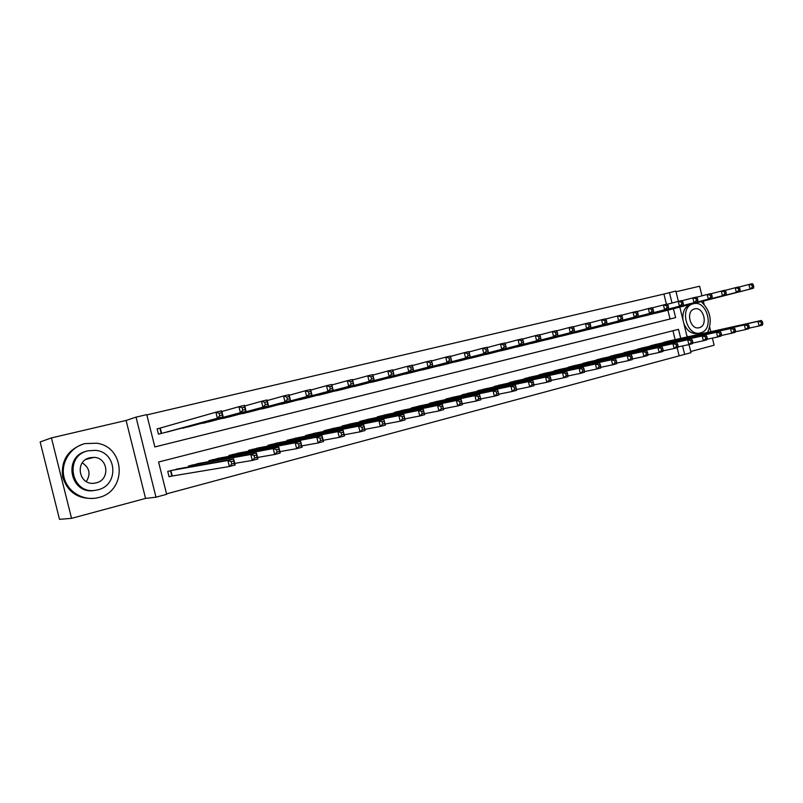 <?xml version="1.0" encoding="UTF-8"?>
<svg xmlns="http://www.w3.org/2000/svg" width="803" height="803" viewBox="0 0 803 803"><rect width="100%" height="100%" fill="white"/><g stroke="black" fill="none" stroke-linecap="round" stroke-linejoin="round"><path stroke-width="1.2" d="M680.723 338.384L678.485 329.32L158.593 462.016L166.653 494.317L155.993 497.198L136.028 417.138L146.778 414.629L154.838 446.94L670.063 318.982L667.895 310.159M145.554 498.412L126.101 420.441L51.432 437.906L40.15 441.941L59.502 519.34L71.547 518.357L145.554 498.412L155.993 497.198M690.731 351.513L714.118 345.21L712.371 338.103M689.014 344.567L691.012 352.668L684.658 354.384L682.58 345.952M166.532 493.875L684.658 354.384M51.432 437.906L71.547 518.357M710.796 331.699L709.691 327.202M704.07 304.317L703.277 301.105M701.983 295.835L699.624 286.229L676.026 291.75M160.791 427.949L157.107 428.842L158.442 434.162L170.969 431.01M679.057 355.518L677.14 347.719M675.142 339.619L672.954 330.726M669.341 340.904L661.662 343.112M656.422 344.276L648.633 346.515M643.323 347.689L635.414 349.967M630.024 351.152L622.014 353.461M616.533 354.665L608.403 357.014M602.852 358.228L594.601 360.617M588.96 361.852L580.589 364.281M574.868 365.526L566.366 367.995M560.554 369.25L551.922 371.769M546.02 373.044L537.267 375.593M531.275 376.888L522.382 379.488M516.299 380.783L507.265 383.432M501.082 384.747L491.918 387.447M485.634 388.782L476.32 391.523M469.946 392.868L460.49 395.658M454.006 397.023L444.39 399.874M437.806 401.249L428.039 404.15M421.344 405.535L411.307 407.994L411.427 408.496M404.612 409.901L394.403 412.401L394.534 412.913M387.608 414.338L377.229 416.867L377.37 417.409M370.324 418.845L359.774 421.414L359.915 421.976M352.748 423.422L342.018 426.032L342.168 426.634M334.881 428.089L323.97 430.729L324.121 431.362M316.703 432.827L305.602 435.517L305.772 436.17M298.224 437.655L286.922 440.375L287.103 441.068M279.414 442.553L267.921 445.324L268.102 446.056M260.282 447.552L248.589 450.363L248.779 451.135M240.81 452.631L228.905 455.482L229.116 456.305M220.996 457.81L208.88 460.691L209.091 461.574M200.83 463.08L188.484 466.001L188.715 466.944M180.294 468.44L167.727 471.411L169.052 476.731L172.705 475.767M666.43 304.237L663.93 294.059L146.849 414.9M662.134 311.634L654.355 313.461M649.165 314.786L641.276 316.633M636.006 317.988L627.996 319.865M622.656 321.23L614.536 323.137M609.106 324.522L600.865 326.45M595.364 327.865L587.003 329.822M581.412 331.258L572.93 333.245M567.259 334.7L558.637 336.708M552.886 338.193L544.143 340.231M538.301 341.747L529.418 343.814M523.486 345.34L514.462 347.438M508.44 349.004L499.285 351.132M493.162 352.718L483.858 354.876M477.655 356.482L468.199 358.68M461.896 360.316L452.29 362.544M445.876 364.211L436.119 366.469M429.615 368.165L419.698 370.454M413.083 372.18L403.006 374.509M396.28 376.266L386.032 378.625M379.207 380.411L368.788 382.81M361.842 384.637L351.252 387.066M344.186 388.923L333.426 391.392M326.239 393.289L315.288 395.789M307.991 397.726L296.849 400.265M289.421 402.233L278.089 404.812M270.531 406.82L258.998 409.44M251.319 411.497L239.575 414.147M231.756 416.245L219.811 418.945M211.851 421.083L199.696 423.813M191.596 426.002L179.21 428.772M126.101 420.441L136.028 417.138M663.93 294.059L675.845 291.047L678.384 301.366M679.8 307.107L687.147 336.959M154.838 446.94L675.614 317.617L673.426 308.743M672.021 303.042L669.441 292.543M670.063 318.982L675.614 317.617M659.885 312.206L753.405 288.267L750.022 289.09L748.888 284.473L738.8 287.103M751.979 285.165L748.888 284.473L752.27 283.66L753.334 284.834L751.979 285.165L752.431 287.012L753.786 286.681L753.334 284.834M752.431 287.012L750.022 289.09L656.653 312.999M753.786 286.681L753.405 288.267M762.85 323.589L762.398 321.742L761.053 322.103L761.505 323.95L762.85 323.589L762.448 325.085L759.086 325.978L757.952 321.371L761.314 320.487L667.072 341.416M749.038 328.156L759.086 325.978L761.505 323.95M663.85 342.249L757.952 321.371L761.053 322.103M761.314 320.487L762.398 321.742M707.644 332.402C712.562 320.809 710.414 310.55 701.19 301.637M690.45 298.535L687.97 299.188M687.569 299.278L685.24 299.9M682.972 320.006C682.219 312.247 684.568 307.127 690.008 304.628L691.473 304.247M700.517 332.864L700.708 332.813C714.76 329.541 707.202 299.649 693.36 303.735L692.527 303.976C678.906 307.93 687.027 337.2 700.517 332.864M694.635 308.914L694.173 309.045C685.34 311.514 690.51 330.455 699.252 327.684L699.443 327.624C708.447 325.446 703.518 306.254 694.635 308.914M697.978 333.426C691.704 334.359 686.977 331.007 683.795 323.348M686.876 335.865L688.061 336.748M98.578 497.539C127.165 491.295 125.519 446.92 96.751 443.216L85.098 443.577C70.473 446.94 60.456 462.658 63.989 477.193C67.322 491.767 83.291 501.303 97.866 497.719L98.578 497.539M97.926 489.79C119.215 485.233 117.097 451.888 95.497 450.353L88.189 450.794C63.256 455.733 71.477 495.632 96.31 490.141L97.926 489.79M89.916 457.73C74.298 460.852 78.784 485.815 94.503 483.175L96.199 482.854C110.312 479.883 108.345 457.65 93.981 457.369L89.916 457.73M82.297 462.859C89.605 467.788 90.95 474.011 86.312 481.549M95.547 490.262L95.075 490.332C70.373 495.802 62.122 456.154 86.905 451.145M82.789 444.23C67.593 450.011 60.877 460.912 62.644 476.922C67.593 492.239 78.182 499.376 94.413 498.312M646.877 315.368L739.784 291.569L736.351 292.402L735.207 287.755L724.958 290.435M738.308 288.448L735.207 287.755L738.65 286.932L739.683 288.116L738.308 288.448L738.76 290.315L740.145 289.983L739.683 288.116M738.76 290.315L736.351 292.402L643.605 316.171M740.145 289.983L739.784 291.569M633.687 318.58L725.952 294.922L722.459 295.765L721.315 291.087L710.896 293.808M724.416 291.79L721.315 291.087L724.808 290.244L725.822 291.459L724.416 291.79L724.878 293.667L726.273 293.326L725.822 291.459M724.878 293.667L722.459 295.765L630.365 319.393M726.273 293.326L725.952 294.922M620.307 321.832L711.9 298.335L708.346 299.188L707.192 294.47L696.602 297.24M710.304 295.183L707.192 294.47L710.745 293.617L711.729 294.842L710.304 295.183L710.765 297.08L712.191 296.739L711.729 294.842M710.765 297.08L708.346 299.188L616.925 322.655M712.191 296.739L711.9 298.335M606.727 325.135L697.616 301.798L694.013 302.671L692.838 297.903L682.068 300.734M695.96 298.636L692.838 297.903L696.452 297.04L697.405 298.284L695.96 298.636L696.432 300.543L697.877 300.192L697.405 298.284M696.432 300.543L694.013 302.671L603.304 325.968M697.877 300.192L697.616 301.798M749.279 327.182L748.828 325.315L747.452 325.677L747.914 327.544L749.279 327.182L748.908 328.678L745.485 329.591L744.341 324.944L747.764 324.041L654.124 344.788M735.267 331.8L745.485 329.591L747.914 327.544M650.852 345.631L744.341 324.944L747.452 325.677M747.764 324.041L748.828 325.315M735.498 330.826L735.036 328.949L733.641 329.32L734.103 331.197L735.498 330.826L735.146 332.332L731.674 333.255L730.519 328.568L734.002 327.654L640.985 348.201M721.285 335.493L731.674 333.255L734.103 331.197M637.672 349.064L730.519 328.568L733.641 329.32M734.002 327.654L735.036 328.949M721.485 334.53L721.024 332.643L719.608 333.014L720.07 334.901L721.485 334.53L721.174 336.035L717.641 336.979L716.477 332.251L720.01 331.328L627.655 351.674M707.072 339.247L717.641 336.979L720.07 334.901M624.292 352.547L716.477 332.251L719.608 333.014M720.01 331.328L721.024 332.643M707.242 338.294L706.781 336.397L705.345 336.768L705.807 338.675L707.242 338.294L706.961 339.81L703.378 340.763L702.203 335.995L705.797 335.052L614.134 355.197M692.618 343.062L703.378 340.763L705.807 338.675M610.722 356.08L702.203 335.995L705.345 336.768M705.797 335.052L706.781 336.397M592.945 328.487L683.102 305.311L679.428 306.204L678.254 301.406L667.303 304.277M681.386 302.139L678.254 301.406L681.918 300.523L682.851 301.787L681.386 302.139L681.857 304.066L683.323 303.705L682.851 301.787M681.857 304.066L679.428 306.204L589.472 329.33M683.323 303.705L683.102 305.311M692.778 342.128L692.306 340.201L690.841 340.592L691.313 342.51L692.778 342.128L692.527 343.634L688.884 344.607L687.699 339.81L691.353 338.846L600.413 358.77M677.933 346.936L688.884 344.607L691.313 342.51M596.95 359.664L687.699 339.81L690.841 340.592M691.353 338.846L692.306 340.201M578.963 331.89L668.347 308.894L664.613 309.797L663.419 304.959L652.287 307.88M666.56 305.702L663.419 304.959L667.152 304.066L668.056 305.351L666.56 305.702L667.042 307.639L668.538 307.278L668.056 305.351M667.042 307.639L664.613 309.797L575.43 332.753M668.538 307.278L668.347 308.894M678.063 346.013L677.591 344.075L676.106 344.467L676.578 346.404L678.063 346.013L677.852 347.528L674.149 348.512L672.954 343.674L676.668 342.7L586.481 362.394M663.007 350.881L674.149 348.512L676.578 346.404M582.968 363.307L672.954 343.674L676.106 344.467M676.668 342.7L677.591 344.075M564.77 335.343L653.341 312.528L649.547 313.451L648.352 308.573L637.03 311.554M651.494 309.326L648.352 308.573L652.136 307.659L653.02 308.964L651.494 309.326L651.976 311.283L653.491 310.912L653.02 308.964M651.976 311.283L649.547 313.451L561.187 336.216M653.491 310.912L653.341 312.528M663.107 349.967L662.636 348.02L661.12 348.412L661.602 350.369L663.107 349.967L662.937 351.493L659.163 352.487L657.958 347.609L661.732 346.625L572.348 366.068M647.82 354.886L659.163 352.487L661.602 350.369M568.785 367.001L657.958 347.609L661.12 348.412M661.732 346.625L662.636 348.02M550.356 338.846L638.084 316.231L634.229 317.165L633.025 312.247L621.502 315.278M636.177 313.009L633.025 312.247L636.879 311.323L637.723 312.638L636.177 313.009L636.659 314.987L638.204 314.615L637.723 312.638M636.659 314.987L634.229 317.165L546.723 339.729M638.204 314.615L638.084 316.231M647.911 353.993L647.419 352.025L645.883 352.427L646.375 354.394L647.911 353.993L647.76 355.518L643.926 356.532L642.721 351.614L646.556 350.6L558.005 369.812M632.383 358.961L643.926 356.532L646.375 354.394M554.381 370.745L642.721 351.614L645.883 352.427M646.556 350.6L647.419 352.025M535.731 342.409L622.576 319.995L618.651 320.939L617.437 315.981L605.713 319.072M620.599 316.763L617.437 315.981L621.351 315.037L622.164 316.382L620.599 316.763L621.09 318.751L622.656 318.369L622.164 316.382M621.09 318.751L618.651 320.939L532.038 343.303M622.656 318.369L622.576 319.995M632.443 358.078L631.951 356.1L630.395 356.512L630.877 358.499L632.443 358.078L632.332 359.603L628.438 360.637L627.213 355.679L631.118 354.655L543.43 373.596M616.674 363.107L628.438 360.637L630.877 358.499M539.757 374.559L627.213 355.679L630.395 356.512M631.118 354.655L631.951 356.1M520.876 346.013L606.797 323.82L602.812 324.783L601.577 319.775L589.653 322.936M604.749 320.568L601.577 319.775L605.572 318.821L606.345 320.186L604.749 320.568L605.241 322.575L606.837 322.194L606.345 320.186M605.241 322.575L602.812 324.783L517.132 346.926M606.837 322.194L606.797 323.82M616.714 362.243L616.222 360.236L614.636 360.657L615.128 362.665L616.714 362.243L616.644 363.769L612.679 364.823L611.454 359.814L615.419 358.78L528.645 377.45M600.704 367.322L612.679 364.823L615.128 362.665M524.911 378.424L611.454 359.814L614.636 360.657M615.419 358.78L616.222 360.236M505.8 349.686L590.757 327.704L586.702 328.688L585.447 323.639L573.312 326.861M588.629 324.452L585.447 323.639L589.512 322.676L590.255 324.061L588.629 324.452L589.131 326.47L590.757 326.078L590.255 324.061M589.131 326.47L586.702 328.688L501.985 350.61M590.757 326.078L590.757 327.704M600.714 366.469L600.222 364.452L598.606 364.883L599.098 366.901L600.714 366.469L600.684 368.005L596.659 369.069L595.414 364.03L599.45 362.966L513.619 381.365M584.443 371.608L596.659 369.069L599.098 366.901M509.835 382.348L595.414 364.03L598.606 364.883M599.45 362.966L600.222 364.452M490.482 353.41L574.426 331.669L570.301 332.673L569.046 327.574L556.69 330.856M572.228 328.387L569.046 327.574L573.171 326.59L573.884 327.995L572.228 328.387L572.73 330.434L574.386 330.033L573.884 327.995M572.73 330.434L570.301 332.673L486.608 354.354M574.386 330.033L574.426 331.669M584.443 370.775L583.932 368.738L582.295 369.179L582.797 371.217L584.443 370.775L584.454 372.311L580.348 373.395L579.093 368.306L583.199 367.232L498.372 385.33M567.912 375.975L580.348 373.395L582.797 371.217M494.518 386.333L579.093 368.306L582.295 369.179M583.199 367.232L583.932 368.738M474.924 357.194L557.814 335.694L553.618 336.718L552.354 331.579L539.767 334.931M555.546 332.402L552.354 331.579L556.549 330.575L557.222 332L555.546 332.402L556.047 334.46L557.734 334.058L557.222 332M556.047 334.46L553.618 336.718L470.99 358.148M557.734 334.058L557.814 335.694M567.872 375.162L567.37 373.104L565.693 373.546L566.205 375.603L567.872 375.162L567.932 376.697L563.756 377.801L562.491 372.662L566.667 371.568L482.874 389.365M551.069 380.411L563.756 377.801L566.205 375.603M478.969 390.378L562.491 372.662L565.693 373.546M566.667 371.568L567.37 373.104M459.115 361.039L540.911 339.799L536.635 340.833L535.36 335.654L522.542 339.067M538.562 336.487L535.36 335.654L539.636 334.62L540.268 336.076L538.562 336.487L539.074 338.565L540.78 338.153L540.268 336.076M539.074 338.565L536.635 340.833L455.13 362.002M540.78 338.153L540.911 339.799M551.019 379.618L550.507 377.54L548.81 377.992L549.322 380.07L551.019 379.618L551.119 381.154L546.873 382.278L545.598 377.099L549.844 375.985L467.145 393.46M533.935 384.918L546.873 382.278L549.322 380.07M463.17 394.494L545.598 377.099L548.81 377.992M549.844 375.985L550.507 377.54M443.065 364.943L523.707 343.965L519.36 345.019L518.065 339.789L505.017 343.282M521.267 340.643L518.065 339.789L522.422 338.756L523.014 340.231L521.267 340.643L521.789 342.74L523.526 342.319L523.014 340.231M521.789 342.74L519.36 345.019L439.01 365.927M523.526 342.319L523.707 343.965M533.865 384.155L533.343 382.067L531.616 382.519L532.128 384.617L533.865 384.155L534.015 385.691L529.689 386.835L528.394 381.616L532.72 380.481L451.156 397.626M516.49 389.515L529.689 386.835L532.128 384.617M447.12 398.669L528.394 381.616L531.616 382.519M532.72 380.481L533.343 382.067M426.744 368.908L506.191 348.211L501.765 349.285L500.46 344.015L487.16 347.579M503.672 344.878L500.46 344.015L504.886 342.951L505.448 344.457L503.672 344.878L504.194 346.996L505.97 346.565L505.448 344.457M504.194 346.996L501.765 349.285L422.629 369.912M505.97 346.565L506.191 348.211M516.399 388.772L515.877 386.665L514.111 387.126L514.633 389.244L516.399 388.772L516.6 390.318L512.194 391.483L510.889 386.213L515.295 385.049L434.905 401.851M498.733 394.193L512.194 391.483L514.633 389.244M430.809 402.925L510.889 386.213L514.111 387.126M515.295 385.049L515.877 386.665M410.172 372.943L488.354 352.537L483.848 353.631L482.533 348.311L468.982 351.955M485.755 349.195L482.533 348.311L487.05 347.227L487.562 348.753L485.755 349.195L486.277 351.323L488.083 350.881L487.562 348.753M486.277 351.323L483.848 353.631L405.987 373.957M488.083 350.881L488.354 352.537M498.613 393.48L498.091 391.352L496.294 391.824L496.816 393.952L498.613 393.48L498.864 395.016L494.377 396.21L493.062 390.89L497.549 389.706L418.403 406.147M480.636 398.95L494.377 396.21L496.816 393.952M414.228 407.231L493.062 390.89L496.294 391.824M497.549 389.706L498.091 391.352M393.319 377.039L470.197 356.944L465.61 358.058L464.285 352.688L450.473 356.402M467.507 353.581L464.285 352.688L468.872 351.584L469.343 353.139L467.507 353.581L468.039 355.729L469.875 355.287L469.343 353.139M468.039 355.729L465.61 358.058L389.064 378.072M469.875 355.287L470.197 356.944M480.505 398.268L479.973 396.12L478.146 396.602L478.678 398.75L480.505 398.268L480.806 399.814L476.239 401.018L474.914 395.648L479.481 394.454L401.62 410.514M462.207 403.799L476.239 401.018L478.678 398.75M397.385 411.618L474.914 395.648L478.146 396.602M479.481 394.454L479.973 396.12M376.195 381.204L451.708 361.43L447.03 362.565L445.685 357.144L431.612 360.948M448.917 358.048L445.685 357.144L450.373 356.02L450.794 357.596L448.917 358.048L449.449 360.216L451.326 359.764L450.794 357.596M449.449 360.216L447.03 362.565L371.869 382.258M451.326 359.764L451.708 361.43M462.066 403.146L461.524 400.978L459.657 401.47L460.199 403.638L462.066 403.146L462.408 404.692L457.76 405.927L456.425 400.506L461.073 399.282L384.567 414.96M443.447 408.737L457.76 405.927L460.199 403.638M380.261 416.074L456.425 400.506L459.657 401.47M461.073 399.282L461.524 400.978M358.79 385.44L432.867 365.997L428.099 367.152L426.744 361.681L412.411 365.566M429.976 362.605L426.744 361.681L431.512 360.537L432.867 365.997L431.894 362.143L429.976 362.605L430.518 364.793L432.436 364.331M430.518 364.793L428.099 367.152L354.394 386.504M431.894 362.143L431.512 360.537M442.734 405.927L440.827 406.428L441.379 408.617L443.276 408.115L442.333 404.2L443.678 409.66L438.94 410.915L437.585 405.445L442.333 404.2L367.232 419.467M424.355 413.756L438.94 410.915L441.379 408.617M362.846 420.611L437.585 405.445L440.827 406.428M443.678 409.66L443.276 408.115M341.084 389.746L413.675 370.655L408.817 371.829L407.452 366.309L392.848 370.273M410.684 367.242L407.452 366.309L412.31 365.144L413.675 370.655L412.632 366.77L410.684 367.242L411.236 369.45L413.184 368.989M411.236 369.45L408.817 371.829L336.618 390.83M412.632 366.77L412.31 365.144M423.582 410.975L421.645 411.477L422.197 413.696L424.125 413.184L423.231 409.219L424.596 414.719L419.768 416.004L418.393 410.484L423.231 409.219L349.606 424.064M404.893 418.865L419.768 416.004L422.197 413.696M345.149 425.219L418.393 410.484L421.645 411.477M424.596 414.719L424.125 413.184M323.087 394.122L394.122 375.392L389.174 376.597L387.789 371.016L372.913 375.081M391.031 371.97L387.789 371.016L392.737 369.832L394.122 375.392L393.008 371.498L391.031 371.97L391.583 374.208L393.56 373.726M391.583 374.208L389.174 376.597L318.54 395.227M393.008 371.498L392.737 369.832M404.07 416.115L402.092 416.627L402.654 418.865L404.622 418.343L403.768 414.318L405.144 419.879L400.225 421.184L398.84 415.613L403.768 414.318L331.679 428.722M385.059 424.074L400.225 421.184L402.654 418.865M327.152 429.906L398.84 415.613L402.092 416.627M405.144 419.879L404.622 418.343M304.779 398.569L374.188 380.231L369.139 381.445L367.744 375.824L352.587 379.98M370.986 376.788L367.744 375.824L372.793 374.61L374.188 380.231L373.014 376.306L370.986 376.788L371.548 379.046L373.566 378.554M371.548 379.046L369.139 381.445L300.151 399.693M373.014 376.306L372.793 374.61M384.175 421.344L382.168 421.876L382.73 424.135L384.737 423.603L383.934 419.527L385.32 425.138L380.311 426.473L378.916 420.842L383.934 419.527L313.451 433.469M364.833 429.374L380.311 426.473L382.73 424.135M308.844 434.674L378.916 420.842L382.168 421.876M385.32 425.138L384.737 423.603M286.159 403.096L353.862 385.149L348.723 386.404L347.318 380.712L331.86 384.978M350.56 381.706L347.318 380.712L352.457 379.488L353.862 385.149L352.617 381.204L350.56 381.706L351.122 383.975L353.19 383.483M351.122 383.975L348.723 386.404L281.451 404.24M352.617 381.204L352.457 379.488M363.9 426.684L361.852 427.226L362.424 429.505L364.472 428.963L363.709 424.837L365.114 430.498L360.005 431.853L358.59 426.172L363.709 424.837L294.902 438.297M344.226 434.784L360.005 431.853L362.424 429.505M290.214 439.522L358.59 426.172L361.852 427.226M365.114 430.498L364.472 428.963M267.208 407.703L333.155 390.178L327.905 391.452L326.48 385.711L310.731 390.067M329.732 386.715L326.48 385.711L331.729 384.456L333.155 390.178L331.83 386.203L329.732 386.715L330.304 389.013L332.402 388.501M330.304 389.013L327.905 391.452L262.42 408.868M331.83 386.203L331.729 384.456M247.936 412.391L312.026 395.297L306.676 396.592L305.24 390.8L289.17 395.267M308.493 391.824L305.24 390.8L310.59 389.515L312.026 395.297L310.631 391.302L308.493 391.824L309.065 394.143L311.213 393.621M309.065 394.143L306.676 396.592L243.068 413.575M310.631 391.302L310.59 389.515M228.323 417.169L290.475 400.526L285.025 401.851L283.569 395.989L267.188 400.577M286.822 397.033L283.569 395.989L289.03 394.685L290.475 400.526L289.01 396.501L286.822 397.033L287.404 399.372L289.592 398.85M287.404 399.372L285.025 401.851L223.364 418.373M289.01 396.501L289.03 394.685M343.232 432.134L341.145 432.676L341.717 434.975L343.804 434.423L343.092 430.247L344.517 435.969L339.308 437.354L337.882 431.612L343.092 430.247L276.041 443.216M323.197 440.285L339.308 437.354L341.717 434.975M271.273 444.45L337.882 431.612L341.145 432.676M344.517 435.969L343.804 434.423M322.154 437.685L320.016 438.247L320.598 440.566L322.726 440.004L322.073 435.758L323.509 441.54L318.189 442.955L316.753 437.153L322.073 435.758L256.85 448.204M301.757 445.896L318.189 442.955L320.598 440.566M251.991 449.469L316.753 437.153L320.016 438.247M323.509 441.54L322.726 440.004M300.643 443.346L298.475 443.918L299.057 446.257L301.225 445.685L300.633 441.389L302.089 447.221L296.658 448.666L295.203 442.814L300.633 441.389L237.317 453.293M279.876 451.617L296.658 448.666L299.057 446.257M232.378 454.578L295.203 442.814L298.475 443.918M302.089 447.221L301.225 445.685M208.358 422.017L268.503 405.856L262.932 407.201L261.467 401.289L244.754 405.997M264.719 402.343L261.467 401.289L267.038 399.954L268.503 405.856L266.947 401.811L264.719 402.343L265.311 404.712L267.54 404.18M265.311 404.712L262.932 407.201L203.31 423.251M266.947 401.811L267.038 399.954M278.711 449.118L276.493 449.71L277.085 452.069L279.303 451.487L278.761 447.13L280.227 453.022L274.696 454.488L273.221 448.586L278.761 447.13L217.432 458.473M257.552 457.439L274.696 454.488L277.085 452.069M212.404 459.778L273.221 448.586L276.493 449.71M280.227 453.022L279.303 451.487M188.032 426.965L246.069 411.297L240.398 412.672L238.913 406.699L221.859 411.527M242.165 407.773L238.913 406.699L244.594 405.334L246.069 411.297L244.433 407.221L242.165 407.773L242.757 410.162L245.035 409.61M242.757 410.162L240.398 412.672L182.893 428.21M244.433 407.221L244.594 405.334M256.328 455.02L254.059 455.612L254.661 458.001L256.92 457.409L256.448 452.982L257.924 458.945L252.283 460.44L250.797 454.468L256.448 452.982L197.197 463.732M234.767 463.381L252.283 460.44L254.661 458.001M192.078 465.067L250.797 454.468L254.059 455.612M257.924 458.945L256.92 457.409M167.345 431.994L223.184 416.847L217.392 418.253L215.887 412.22L157.127 428.922M219.139 413.304L215.887 412.22L221.688 410.825L223.184 416.847L221.457 412.752L219.139 413.304L219.741 415.723L222.06 415.161M219.741 415.723L217.392 418.253L162.116 433.269M221.457 412.752L221.688 410.825M233.482 461.032L231.174 461.645L231.766 464.054L234.085 463.451L233.673 458.965L235.169 464.977L229.407 466.503L227.901 460.48L233.673 458.965L176.59 469.103M169.001 476.55L229.407 466.503L231.766 464.054M171.38 470.458L227.901 460.48L231.174 461.645M235.169 464.977L234.085 463.451M477.855 391.202L477.735 390.7M478.327 391.101L478.207 390.579M462.076 395.327L461.946 394.815M462.548 395.227L462.418 394.695M446.046 399.523L445.906 398.991M446.508 399.422L446.378 398.87M429.756 403.789L429.615 403.226M430.217 403.698L430.077 403.106M413.204 408.125L413.053 407.543M413.665 408.034L413.515 407.422M396.381 412.541L396.23 411.919M396.833 412.441L396.682 411.809M379.277 417.018L379.116 416.376M379.739 416.928L379.568 416.255M361.902 421.585L361.731 420.902M362.344 421.495L362.173 420.792M344.226 426.222L344.045 425.51M344.668 426.132L344.487 425.389M326.249 430.94L326.068 430.187M326.691 430.85L326.5 430.077M307.981 435.738L307.78 434.945M308.412 435.658L308.211 434.835M289.391 440.626L289.18 439.793M289.813 440.546L289.602 439.683M270.481 445.605L270.26 444.721M270.902 445.524L270.671 444.611M251.239 450.674L250.998 449.73M251.65 450.593L251.409 449.62M231.655 455.843L231.405 454.829M232.067 455.763L231.816 454.729L232.067 455.763M211.731 461.103L211.46 460.019M212.143 461.022L211.862 459.918L212.122 461.032M191.455 466.463L191.164 465.308M191.847 466.392L191.556 465.208M160.289 428.099L161.604 433.389M159.907 428.2L161.222 433.479M171.802 475.928L170.497 470.688M172.193 475.848L170.878 470.588M698.761 327.785L699.443 327.624M690.008 304.628L692.527 303.976M688.121 299.128L685.391 299.84M85.961 459.416L93.981 457.369M191.827 466.392L191.526 465.208M160.249 428.109L161.574 433.399M172.153 475.858L170.838 470.598"/></g></svg>
